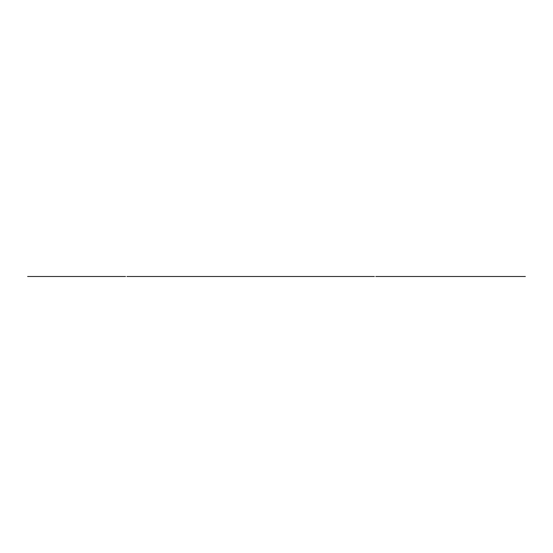 <?xml version="1.0" encoding="UTF-8"?>
<svg xmlns="http://www.w3.org/2000/svg" width="553" height="553" viewBox="0 0 553 553"><rect width="100%" height="100%" fill="white"/><g stroke="black" fill="none" stroke-linecap="round" stroke-linejoin="round"><path stroke-width="0.83" d="M525.35 276.5L427.469 276.5M429.916 276.5L375.777 276.5M374.381 276.5L178.619 276.5M181.066 276.5L126.927 276.5M125.531 276.5L27.65 276.5M461.734 276.5L459.529 276.5M437.395 276.5L473.935 276.5"/></g></svg>
